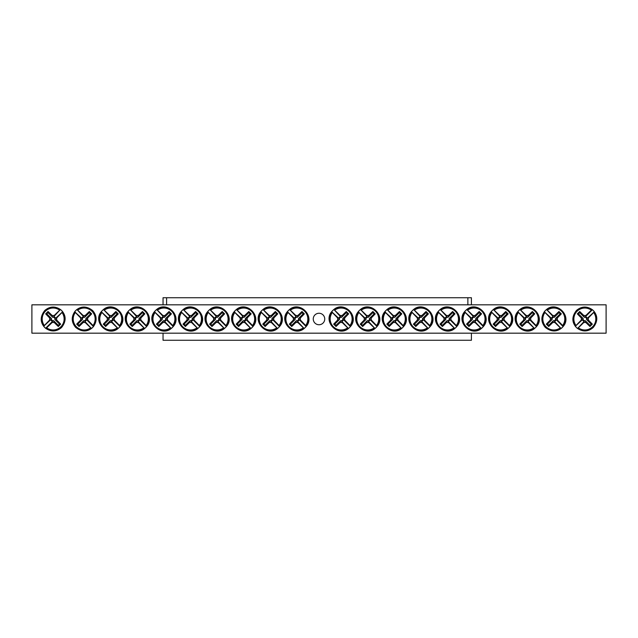 <?xml version="1.0" encoding="UTF-8"?>
<svg xmlns="http://www.w3.org/2000/svg" width="638" height="638" viewBox="0 0 638 638"><rect width="100%" height="100%" fill="white"/><g stroke="black" fill="none" stroke-linecap="round" stroke-linejoin="round"><path stroke-width="0.96" d="M31.9 304.82L606.1 304.82L606.1 333.18L31.9 333.18L31.9 304.82M324.742 319A5.742 5.742 0 0 1 316.129 323.976A5.742 5.742 0 0 1 316.129 314.024A5.742 5.742 0 0 1 324.742 319M583.922 322.397L584.209 321.337A2.416 2.416 0 0 1 582.494 319.622L575.715 325.89A11.428 11.428 0 0 1 591.721 309.877L592.391 309.725A11.963 11.963 0 0 1 594.106 311.448L593.651 312.476A10.966 10.966 0 0 1 578.307 327.812L577.278 328.275A11.963 11.963 0 0 1 575.564 326.552L576.018 325.524A10.966 10.966 0 0 1 591.354 310.188L592.391 309.725L585.453 316.663A2.416 2.416 0 0 1 587.175 318.378L588.228 318.091A3.517 3.517 0 0 1 588.228 319.909A35.417 3.086 45 0 1 592.327 324.136A34.946 3.046 135 0 1 589.975 326.496A35.417 3.086 -135 0 1 585.74 322.397A3.517 3.517 0 0 1 583.922 322.397A35.417 3.086 135 0 1 578.307 327.812M587.175 318.378L593.954 312.11A11.428 11.428 0 0 1 577.94 328.123L584.209 321.337M593.651 312.476A35.417 3.086 135 0 1 588.228 318.091M576.018 325.524A35.417 3.086 -45 0 1 581.441 319.909A3.517 3.517 0 0 1 581.441 318.091A35.417 3.086 -135 0 1 577.334 313.864A34.946 3.046 -45 0 1 579.695 311.504A35.417 3.086 45 0 1 583.922 315.603A3.517 3.517 0 0 1 585.74 315.603A35.417 3.086 -45 0 1 591.354 310.188M582.494 319.622L581.441 319.909M588.228 319.909L586.505 319.439A1.731 1.731 0 0 0 584.392 317.325L583.922 315.603M585.74 315.603L585.453 316.663M581.441 318.091L583.156 318.561A1.731 1.731 0 0 0 585.277 320.675L585.74 322.397M577.334 313.864L578.459 313.864L583.156 318.561M579.695 311.504L579.695 312.628L578.459 313.864M584.392 317.325L579.695 312.628M592.327 324.136L591.203 324.136L586.505 319.439M589.975 326.496L589.975 325.372L591.203 324.136M585.277 320.675L589.975 325.372M54.078 315.603L53.791 316.663A2.416 2.416 0 0 1 55.506 318.378L62.285 312.11A11.428 11.428 0 0 1 46.279 328.123L45.609 328.275A11.963 11.963 0 0 1 43.894 326.552L44.349 325.524A10.966 10.966 0 0 1 59.693 310.188L60.722 309.725A11.963 11.963 0 0 1 62.436 311.448L61.982 312.476A10.966 10.966 0 0 1 46.646 327.812L45.609 328.275L52.547 321.337A2.416 2.416 0 0 1 50.825 319.622L49.772 319.909A3.517 3.517 0 0 1 49.772 318.091A35.417 3.086 -135 0 1 45.673 313.864A34.946 3.046 -45 0 1 48.025 311.504A35.417 3.086 45 0 1 52.26 315.603A3.517 3.517 0 0 1 54.078 315.603A35.417 3.086 -45 0 1 59.693 310.188M50.825 319.622L44.046 325.89A11.428 11.428 0 0 1 60.06 309.877L53.791 316.663M44.349 325.524A35.417 3.086 -45 0 1 49.772 319.909M61.982 312.476A35.417 3.086 135 0 1 56.559 318.091A3.517 3.517 0 0 1 56.559 319.909A35.417 3.086 45 0 1 60.666 324.136A34.946 3.046 135 0 1 58.305 326.496A35.417 3.086 -135 0 1 54.078 322.397A3.517 3.517 0 0 1 52.26 322.397A35.417 3.086 135 0 1 46.646 327.812M55.506 318.378L56.559 318.091M49.772 318.091L51.495 318.561A1.731 1.731 0 0 0 53.608 320.675L54.078 322.397M52.26 322.397L52.547 321.337M56.559 319.909L54.844 319.439A1.731 1.731 0 0 0 52.723 317.325L52.26 315.603M60.666 324.136L59.541 324.136L54.844 319.439M58.305 326.496L58.305 325.372L59.541 324.136M53.608 320.675L58.305 325.372M45.673 313.864L46.797 313.864L51.495 318.561M48.025 311.504L48.025 312.628L46.797 313.864M52.723 317.325L48.025 312.628M293.456 318.091L294.509 318.378A2.416 2.416 0 0 1 296.223 316.663L289.955 309.877A11.428 11.428 0 0 1 305.969 325.89L306.12 326.552A11.963 11.963 0 0 1 304.398 328.275L303.369 327.812A10.966 10.966 0 0 1 288.033 312.476L287.579 311.448A11.963 11.963 0 0 1 289.293 309.725L290.322 310.188A10.966 10.966 0 0 1 305.666 325.524L306.12 326.552L299.182 319.622A2.416 2.416 0 0 1 297.467 321.337L297.755 322.397A3.517 3.517 0 0 1 295.936 322.397A35.417 3.086 135 0 1 291.71 326.496A34.946 3.046 -135 0 1 289.349 324.136A35.417 3.086 -45 0 1 293.456 319.909A3.517 3.517 0 0 1 293.456 318.091A35.417 3.086 -135 0 1 288.033 312.476M297.467 321.337L303.736 328.123A11.428 11.428 0 0 1 287.73 312.11L294.509 318.378M303.369 327.812A35.417 3.086 -135 0 1 297.755 322.397M290.322 310.188A35.417 3.086 45 0 1 295.936 315.603A3.517 3.517 0 0 1 297.755 315.603A35.417 3.086 -45 0 1 301.981 311.504A34.946 3.046 45 0 1 304.342 313.864A35.417 3.086 135 0 1 300.243 318.091A3.517 3.517 0 0 1 300.243 319.909A35.417 3.086 45 0 1 305.666 325.524M296.223 316.663L295.936 315.603M295.936 322.397L296.407 320.675A1.731 1.731 0 0 0 298.52 318.561L300.243 318.091M300.243 319.909L299.182 319.622M297.755 315.603L297.284 317.325A1.731 1.731 0 0 0 295.171 319.439L293.456 319.909M301.981 311.504L301.981 312.628L297.284 317.325M304.342 313.864L303.217 313.864L301.981 312.628M298.52 318.561L303.217 313.864M291.71 326.496L291.71 325.372L296.407 320.675M289.349 324.136L290.473 324.136L291.71 325.372M295.171 319.439L290.473 324.136M266.867 318.091L267.928 318.378A2.416 2.416 0 0 1 269.643 316.663L263.374 309.877A11.428 11.428 0 0 1 279.388 325.89L279.532 326.552A11.963 11.963 0 0 1 277.817 328.275L276.788 327.812A10.966 10.966 0 0 1 261.444 312.476L260.99 311.448A11.963 11.963 0 0 1 262.712 309.725L263.741 310.188A10.966 10.966 0 0 1 279.077 325.524L279.532 326.552L272.601 319.622A2.416 2.416 0 0 1 270.887 321.337L271.174 322.397A3.517 3.517 0 0 1 269.356 322.397A35.417 3.086 135 0 1 265.129 326.496A34.946 3.046 -135 0 1 262.768 324.136A35.417 3.086 -45 0 1 266.867 319.909A3.517 3.517 0 0 1 266.867 318.091A35.417 3.086 -135 0 1 261.444 312.476M270.887 321.337L277.155 328.123A11.428 11.428 0 0 1 261.141 312.11L267.928 318.378M276.788 327.812A35.417 3.086 -135 0 1 271.174 322.397M263.741 310.188A35.417 3.086 45 0 1 269.356 315.603A3.517 3.517 0 0 1 271.174 315.603A35.417 3.086 -45 0 1 275.401 311.504A34.946 3.046 45 0 1 277.761 313.864A35.417 3.086 135 0 1 273.654 318.091A3.517 3.517 0 0 1 273.654 319.909A35.417 3.086 45 0 1 279.077 325.524M269.643 316.663L269.356 315.603M269.356 322.397L269.826 320.675A1.731 1.731 0 0 0 271.94 318.561L273.654 318.091M273.654 319.909L272.601 319.622M271.174 315.603L270.703 317.325A1.731 1.731 0 0 0 268.59 319.439L266.867 319.909M275.401 311.504L275.401 312.628L270.703 317.325M277.761 313.864L276.637 313.864L275.401 312.628M271.94 318.561L276.637 313.864M265.129 326.496L265.129 325.372L269.826 320.675M262.768 324.136L263.893 324.136L265.129 325.372M268.59 319.439L263.893 324.136M240.287 318.091L241.339 318.378A2.416 2.416 0 0 1 243.062 316.663L236.794 309.877A11.428 11.428 0 0 1 252.8 325.89L252.951 326.552A11.963 11.963 0 0 1 251.236 328.275L250.208 327.812A10.966 10.966 0 0 1 234.864 312.476L234.409 311.448A11.963 11.963 0 0 1 236.124 309.725L237.153 310.188A10.966 10.966 0 0 1 252.496 325.524L252.951 326.552L246.021 319.622A2.416 2.416 0 0 1 244.298 321.337L244.593 322.397A3.517 3.517 0 0 1 242.775 322.397A35.417 3.086 135 0 1 238.54 326.496A34.946 3.046 -135 0 1 236.18 324.136A35.417 3.086 -45 0 1 240.287 319.909A3.517 3.517 0 0 1 240.287 318.091A35.417 3.086 -135 0 1 234.864 312.476M244.298 321.337L250.567 328.123A11.428 11.428 0 0 1 234.561 312.11L241.339 318.378M250.208 327.812A35.417 3.086 -135 0 1 244.593 322.397M237.153 310.188A35.417 3.086 45 0 1 242.775 315.603A3.517 3.517 0 0 1 244.593 315.603A35.417 3.086 -45 0 1 248.82 311.504A34.946 3.046 45 0 1 251.181 313.864A35.417 3.086 135 0 1 247.073 318.091A3.517 3.517 0 0 1 247.073 319.909A35.417 3.086 45 0 1 252.496 325.524M243.062 316.663L242.775 315.603M242.775 322.397L243.237 320.675A1.731 1.731 0 0 0 245.359 318.561L247.073 318.091M247.073 319.909L246.021 319.622M244.593 315.603L244.123 317.325A1.731 1.731 0 0 0 242.009 319.439L240.287 319.909M248.82 311.504L248.82 312.628L244.123 317.325M251.181 313.864L250.056 313.864L248.82 312.628M245.359 318.561L250.056 313.864M238.54 326.496L238.54 325.372L243.237 320.675M236.18 324.136L237.312 324.136L238.54 325.372M242.009 319.439L237.312 324.136M213.706 318.091L214.759 318.378A2.416 2.416 0 0 1 216.473 316.663L210.205 309.877A11.428 11.428 0 0 1 226.219 325.89L226.37 326.552A11.963 11.963 0 0 1 224.648 328.275L223.619 327.812A10.966 10.966 0 0 1 208.283 312.476L207.829 311.448A11.963 11.963 0 0 1 209.543 309.725L210.572 310.188A10.966 10.966 0 0 1 225.916 325.524L226.37 326.552L219.432 319.622A2.416 2.416 0 0 1 217.718 321.337L218.005 322.397A3.517 3.517 0 0 1 216.186 322.397A35.417 3.086 135 0 1 211.96 326.496A34.946 3.046 -135 0 1 209.599 324.136A35.417 3.086 -45 0 1 213.706 319.909A3.517 3.517 0 0 1 213.706 318.091A35.417 3.086 -135 0 1 208.283 312.476M217.718 321.337L223.986 328.123A11.428 11.428 0 0 1 207.98 312.11L214.759 318.378M223.619 327.812A35.417 3.086 -135 0 1 218.005 322.397M210.572 310.188A35.417 3.086 45 0 1 216.186 315.603A3.517 3.517 0 0 1 218.005 315.603A35.417 3.086 -45 0 1 222.231 311.504A34.946 3.046 45 0 1 224.592 313.864A35.417 3.086 135 0 1 220.493 318.091A3.517 3.517 0 0 1 220.493 319.909A35.417 3.086 45 0 1 225.916 325.524M216.473 316.663L216.186 315.603M216.186 322.397L216.657 320.675A1.731 1.731 0 0 0 218.77 318.561L220.493 318.091M220.493 319.909L219.432 319.622M218.005 315.603L217.534 317.325A1.731 1.731 0 0 0 215.421 319.439L213.706 319.909M222.231 311.504L222.231 312.628L217.534 317.325M224.592 313.864L223.467 313.864L222.231 312.628M218.77 318.561L223.467 313.864M211.96 326.496L211.96 325.372L216.657 320.675M209.599 324.136L210.723 324.136L211.96 325.372M215.421 319.439L210.723 324.136M187.117 318.091L188.178 318.378A2.416 2.416 0 0 1 189.893 316.663L183.624 309.877A11.428 11.428 0 0 1 199.638 325.89L199.782 326.552A11.963 11.963 0 0 1 198.067 328.275L197.038 327.812A10.966 10.966 0 0 1 181.694 312.476L181.24 311.448A11.963 11.963 0 0 1 182.962 309.725L183.991 310.188A10.966 10.966 0 0 1 199.327 325.524L199.782 326.552L192.851 319.622A2.416 2.416 0 0 1 191.137 321.337L191.424 322.397A3.517 3.517 0 0 1 189.606 322.397A35.417 3.086 135 0 1 185.379 326.496A34.946 3.046 -135 0 1 183.018 324.136A35.417 3.086 -45 0 1 187.117 319.909A3.517 3.517 0 0 1 187.117 318.091A35.417 3.086 -135 0 1 181.694 312.476M191.137 321.337L197.405 328.123A11.428 11.428 0 0 1 181.391 312.11L188.178 318.378M197.038 327.812A35.417 3.086 -135 0 1 191.424 322.397M183.991 310.188A35.417 3.086 45 0 1 189.606 315.603A3.517 3.517 0 0 1 191.424 315.603A35.417 3.086 -45 0 1 195.651 311.504A34.946 3.046 45 0 1 198.011 313.864A35.417 3.086 135 0 1 193.904 318.091A3.517 3.517 0 0 1 193.904 319.909A35.417 3.086 45 0 1 199.327 325.524M189.893 316.663L189.606 315.603M189.606 322.397L190.076 320.675A1.731 1.731 0 0 0 192.19 318.561L193.904 318.091M193.904 319.909L192.851 319.622M191.424 315.603L190.953 317.325A1.731 1.731 0 0 0 188.84 319.439L187.117 319.909M195.651 311.504L195.651 312.628L190.953 317.325M198.011 313.864L196.887 313.864L195.651 312.628M192.19 318.561L196.887 313.864M185.379 326.496L185.379 325.372L190.076 320.675M183.018 324.136L184.143 324.136L185.379 325.372M188.84 319.439L184.143 324.136M160.537 318.091L161.589 318.378A2.416 2.416 0 0 1 163.312 316.663L157.044 309.877A11.428 11.428 0 0 1 173.05 325.89L173.201 326.552A11.963 11.963 0 0 1 171.486 328.275L170.458 327.812A10.966 10.966 0 0 1 155.114 312.476L154.659 311.448A11.963 11.963 0 0 1 156.374 309.725L157.403 310.188A10.966 10.966 0 0 1 172.746 325.524L173.201 326.552L166.271 319.622A2.416 2.416 0 0 1 164.548 321.337L164.843 322.397A3.517 3.517 0 0 1 163.025 322.397A35.417 3.086 135 0 1 158.79 326.496A34.946 3.046 -135 0 1 156.43 324.136A35.417 3.086 -45 0 1 160.537 319.909A3.517 3.517 0 0 1 160.537 318.091A35.417 3.086 -135 0 1 155.114 312.476M164.548 321.337L170.817 328.123A11.428 11.428 0 0 1 154.811 312.11L161.589 318.378M170.458 327.812A35.417 3.086 -135 0 1 164.843 322.397M157.403 310.188A35.417 3.086 45 0 1 163.025 315.603A3.517 3.517 0 0 1 164.843 315.603A35.417 3.086 -45 0 1 169.07 311.504A34.946 3.046 45 0 1 171.431 313.864A35.417 3.086 135 0 1 167.323 318.091A3.517 3.517 0 0 1 167.323 319.909A35.417 3.086 45 0 1 172.746 325.524M163.312 316.663L163.025 315.603M163.025 322.397L163.488 320.675A1.731 1.731 0 0 0 165.609 318.561L167.323 318.091M167.323 319.909L166.271 319.622M164.843 315.603L164.373 317.325A1.731 1.731 0 0 0 162.259 319.439L160.537 319.909M169.07 311.504L169.07 312.628L164.373 317.325M171.431 313.864L170.306 313.864L169.07 312.628M165.609 318.561L170.306 313.864M158.79 326.496L158.79 325.372L163.488 320.675M156.43 324.136L157.562 324.136L158.79 325.372M162.259 319.439L157.562 324.136M133.956 318.091L135.009 318.378A2.416 2.416 0 0 1 136.723 316.663L130.455 309.877A11.428 11.428 0 0 1 146.469 325.89L146.62 326.552A11.963 11.963 0 0 1 144.898 328.275L143.869 327.812A10.966 10.966 0 0 1 128.533 312.476L128.078 311.448A11.963 11.963 0 0 1 129.793 309.725L130.822 310.188A10.966 10.966 0 0 1 146.166 325.524L146.62 326.552L139.682 319.622A2.416 2.416 0 0 1 137.968 321.337L138.255 322.397A3.517 3.517 0 0 1 136.436 322.397A35.417 3.086 135 0 1 132.21 326.496A34.946 3.046 -135 0 1 129.849 324.136A35.417 3.086 -45 0 1 133.956 319.909A3.517 3.517 0 0 1 133.956 318.091A35.417 3.086 -135 0 1 128.533 312.476M137.968 321.337L144.236 328.123A11.428 11.428 0 0 1 128.23 312.11L135.009 318.378M143.869 327.812A35.417 3.086 -135 0 1 138.255 322.397M130.822 310.188A35.417 3.086 45 0 1 136.436 315.603A3.517 3.517 0 0 1 138.255 315.603A35.417 3.086 -45 0 1 142.481 311.504A34.946 3.046 45 0 1 144.842 313.864A35.417 3.086 135 0 1 140.743 318.091A3.517 3.517 0 0 1 140.743 319.909A35.417 3.086 45 0 1 146.166 325.524M136.723 316.663L136.436 315.603M136.436 322.397L136.907 320.675A1.731 1.731 0 0 0 139.02 318.561L140.743 318.091M140.743 319.909L139.682 319.622M138.255 315.603L137.784 317.325A1.731 1.731 0 0 0 135.671 319.439L133.956 319.909M142.481 311.504L142.481 312.628L137.784 317.325M144.842 313.864L143.717 313.864L142.481 312.628M139.02 318.561L143.717 313.864M132.21 326.496L132.21 325.372L136.907 320.675M129.849 324.136L130.973 324.136L132.21 325.372M135.671 319.439L130.973 324.136M107.367 318.091L108.428 318.378A2.416 2.416 0 0 1 110.143 316.663L103.874 309.877A11.428 11.428 0 0 1 119.888 325.89L120.032 326.552A11.963 11.963 0 0 1 118.317 328.275L117.288 327.812A10.966 10.966 0 0 1 101.944 312.476L101.49 311.448A11.963 11.963 0 0 1 103.212 309.725L104.241 310.188A10.966 10.966 0 0 1 119.577 325.524L120.032 326.552L113.101 319.622A2.416 2.416 0 0 1 111.387 321.337L111.674 322.397A3.517 3.517 0 0 1 109.856 322.397A35.417 3.086 135 0 1 105.629 326.496A34.946 3.046 -135 0 1 103.268 324.136A35.417 3.086 -45 0 1 107.367 319.909A3.517 3.517 0 0 1 107.367 318.091A35.417 3.086 -135 0 1 101.944 312.476M111.387 321.337L117.655 328.123A11.428 11.428 0 0 1 101.641 312.11L108.428 318.378M117.288 327.812A35.417 3.086 -135 0 1 111.674 322.397M104.241 310.188A35.417 3.086 45 0 1 109.856 315.603A3.517 3.517 0 0 1 111.674 315.603A35.417 3.086 -45 0 1 115.901 311.504A34.946 3.046 45 0 1 118.261 313.864A35.417 3.086 135 0 1 114.154 318.091A3.517 3.517 0 0 1 114.154 319.909A35.417 3.086 45 0 1 119.577 325.524M110.143 316.663L109.856 315.603M109.856 322.397L110.326 320.675A1.731 1.731 0 0 0 112.44 318.561L114.154 318.091M114.154 319.909L113.101 319.622M111.674 315.603L111.203 317.325A1.731 1.731 0 0 0 109.09 319.439L107.367 319.909M115.901 311.504L115.901 312.628L111.203 317.325M118.261 313.864L117.137 313.864L115.901 312.628M112.44 318.561L117.137 313.864M105.629 326.496L105.629 325.372L110.326 320.675M103.268 324.136L104.393 324.136L105.629 325.372M109.09 319.439L104.393 324.136M80.787 318.091L81.839 318.378A2.416 2.416 0 0 1 83.562 316.663L77.294 309.877A11.428 11.428 0 0 1 93.3 325.89L93.451 326.552A11.963 11.963 0 0 1 91.736 328.275L90.708 327.812A10.966 10.966 0 0 1 75.364 312.476L74.909 311.448A11.963 11.963 0 0 1 76.624 309.725L77.653 310.188A10.966 10.966 0 0 1 92.996 325.524L93.451 326.552L86.521 319.622A2.416 2.416 0 0 1 84.798 321.337L85.093 322.397A3.517 3.517 0 0 1 83.275 322.397A35.417 3.086 135 0 1 79.04 326.496A34.946 3.046 -135 0 1 76.68 324.136A35.417 3.086 -45 0 1 80.787 319.909A3.517 3.517 0 0 1 80.787 318.091A35.417 3.086 -135 0 1 75.364 312.476M84.798 321.337L91.067 328.123A11.428 11.428 0 0 1 75.061 312.11L81.839 318.378M90.708 327.812A35.417 3.086 -135 0 1 85.093 322.397M77.653 310.188A35.417 3.086 45 0 1 83.275 315.603A3.517 3.517 0 0 1 85.093 315.603A35.417 3.086 -45 0 1 89.32 311.504A34.946 3.046 45 0 1 91.681 313.864A35.417 3.086 135 0 1 87.573 318.091A3.517 3.517 0 0 1 87.573 319.909A35.417 3.086 45 0 1 92.996 325.524M83.562 316.663L83.275 315.603M83.275 322.397L83.737 320.675A1.731 1.731 0 0 0 85.859 318.561L87.573 318.091M87.573 319.909L86.521 319.622M85.093 315.603L84.623 317.325A1.731 1.731 0 0 0 82.509 319.439L80.787 319.909M89.32 311.504L89.32 312.628L84.623 317.325M91.681 313.864L90.556 313.864L89.32 312.628M85.859 318.561L90.556 313.864M79.04 326.496L79.04 325.372L83.737 320.675M76.68 324.136L77.812 324.136L79.04 325.372M82.509 319.439L77.812 324.136M337.757 318.091L338.818 318.378A2.416 2.416 0 0 1 340.532 316.663L334.264 309.877A11.428 11.428 0 0 1 350.27 325.89L350.421 326.552A11.963 11.963 0 0 1 348.707 328.275L347.678 327.812A10.966 10.966 0 0 1 332.334 312.476L331.88 311.448A11.963 11.963 0 0 1 333.602 309.725L334.631 310.188A10.966 10.966 0 0 1 349.967 325.524L350.421 326.552L343.491 319.622A2.416 2.416 0 0 1 341.777 321.337L342.064 322.397A3.517 3.517 0 0 1 340.245 322.397A35.417 3.086 135 0 1 336.019 326.496A34.946 3.046 -135 0 1 333.658 324.136A35.417 3.086 -45 0 1 337.757 319.909A3.517 3.517 0 0 1 337.757 318.091A35.417 3.086 -135 0 1 332.334 312.476M341.777 321.337L348.045 328.123A11.428 11.428 0 0 1 332.031 312.11L338.818 318.378M347.678 327.812A35.417 3.086 -135 0 1 342.064 322.397M334.631 310.188A35.417 3.086 45 0 1 340.245 315.603A3.517 3.517 0 0 1 342.064 315.603A35.417 3.086 -45 0 1 346.29 311.504A34.946 3.046 45 0 1 348.651 313.864A35.417 3.086 135 0 1 344.544 318.091A3.517 3.517 0 0 1 344.544 319.909A35.417 3.086 45 0 1 349.967 325.524M340.532 316.663L340.245 315.603M340.245 322.397L340.716 320.675A1.731 1.731 0 0 0 342.829 318.561L344.544 318.091M344.544 319.909L343.491 319.622M342.064 315.603L341.593 317.325A1.731 1.731 0 0 0 339.48 319.439L337.757 319.909M346.29 311.504L346.29 312.628L341.593 317.325M348.651 313.864L347.527 313.864L346.29 312.628M342.829 318.561L347.527 313.864M336.019 326.496L336.019 325.372L340.716 320.675M333.658 324.136L334.783 324.136L336.019 325.372M339.48 319.439L334.783 324.136M364.346 318.091L365.399 318.378A2.416 2.416 0 0 1 367.113 316.663L360.845 309.877A11.428 11.428 0 0 1 376.859 325.89L377.01 326.552A11.963 11.963 0 0 1 375.288 328.275L374.259 327.812A10.966 10.966 0 0 1 358.923 312.476L358.468 311.448A11.963 11.963 0 0 1 360.183 309.725L361.212 310.188A10.966 10.966 0 0 1 376.556 325.524L377.01 326.552L370.072 319.622A2.416 2.416 0 0 1 368.357 321.337L368.644 322.397A3.517 3.517 0 0 1 366.826 322.397A35.417 3.086 135 0 1 362.599 326.496A34.946 3.046 -135 0 1 360.239 324.136A35.417 3.086 -45 0 1 364.346 319.909A3.517 3.517 0 0 1 364.346 318.091A35.417 3.086 -135 0 1 358.923 312.476M368.357 321.337L374.626 328.123A11.428 11.428 0 0 1 358.612 312.11L365.399 318.378M374.259 327.812A35.417 3.086 -135 0 1 368.644 322.397M361.212 310.188A35.417 3.086 45 0 1 366.826 315.603A3.517 3.517 0 0 1 368.644 315.603A35.417 3.086 -45 0 1 372.871 311.504A34.946 3.046 45 0 1 375.232 313.864A35.417 3.086 135 0 1 371.133 318.091A3.517 3.517 0 0 1 371.133 319.909A35.417 3.086 45 0 1 376.556 325.524M367.113 316.663L366.826 315.603M366.826 322.397L367.297 320.675A1.731 1.731 0 0 0 369.41 318.561L371.133 318.091M371.133 319.909L370.072 319.622M368.644 315.603L368.174 317.325A1.731 1.731 0 0 0 366.06 319.439L364.346 319.909M372.871 311.504L372.871 312.628L368.174 317.325M375.232 313.864L374.107 313.864L372.871 312.628M369.41 318.561L374.107 313.864M362.599 326.496L362.599 325.372L367.297 320.675M360.239 324.136L361.363 324.136L362.599 325.372M366.06 319.439L361.363 324.136M390.927 318.091L391.979 318.378A2.416 2.416 0 0 1 393.702 316.663L387.433 309.877A11.428 11.428 0 0 1 403.439 325.89L403.591 326.552A11.963 11.963 0 0 1 401.876 328.275L400.847 327.812A10.966 10.966 0 0 1 385.504 312.476L385.049 311.448A11.963 11.963 0 0 1 386.764 309.725L387.792 310.188A10.966 10.966 0 0 1 403.136 325.524L403.591 326.552L396.661 319.622A2.416 2.416 0 0 1 394.938 321.337L395.225 322.397A3.517 3.517 0 0 1 393.407 322.397A35.417 3.086 135 0 1 389.18 326.496A34.946 3.046 -135 0 1 386.819 324.136A35.417 3.086 -45 0 1 390.927 319.909A3.517 3.517 0 0 1 390.927 318.091A35.417 3.086 -135 0 1 385.504 312.476M394.938 321.337L401.206 328.123A11.428 11.428 0 0 1 385.2 312.11L391.979 318.378M400.847 327.812A35.417 3.086 -135 0 1 395.225 322.397M387.792 310.188A35.417 3.086 45 0 1 393.407 315.603A3.517 3.517 0 0 1 395.225 315.603A35.417 3.086 -45 0 1 399.46 311.504A34.946 3.046 45 0 1 401.82 313.864A35.417 3.086 135 0 1 397.713 318.091A3.517 3.517 0 0 1 397.713 319.909A35.417 3.086 45 0 1 403.136 325.524M393.702 316.663L393.407 315.603M393.407 322.397L393.877 320.675A1.731 1.731 0 0 0 395.991 318.561L397.713 318.091M397.713 319.909L396.661 319.622M395.225 315.603L394.762 317.325A1.731 1.731 0 0 0 392.641 319.439L390.927 319.909M399.46 311.504L399.46 312.628L394.762 317.325M401.82 313.864L400.688 313.864L399.46 312.628M395.991 318.561L400.688 313.864M389.18 326.496L389.18 325.372L393.877 320.675M386.819 324.136L387.944 324.136L389.18 325.372M392.641 319.439L387.944 324.136M417.507 318.091L418.568 318.378A2.416 2.416 0 0 1 420.282 316.663L414.014 309.877A11.428 11.428 0 0 1 430.02 325.89L430.171 326.552A11.963 11.963 0 0 1 428.457 328.275L427.428 327.812A10.966 10.966 0 0 1 412.084 312.476L411.63 311.448A11.963 11.963 0 0 1 413.352 309.725L414.381 310.188A10.966 10.966 0 0 1 429.717 325.524L430.171 326.552L423.241 319.622A2.416 2.416 0 0 1 421.527 321.337L421.814 322.397A3.517 3.517 0 0 1 419.995 322.397A35.417 3.086 135 0 1 415.769 326.496A34.946 3.046 -135 0 1 413.408 324.136A35.417 3.086 -45 0 1 417.507 319.909A3.517 3.517 0 0 1 417.507 318.091A35.417 3.086 -135 0 1 412.084 312.476M421.527 321.337L427.795 328.123A11.428 11.428 0 0 1 411.781 312.11L418.568 318.378M427.428 327.812A35.417 3.086 -135 0 1 421.814 322.397M414.381 310.188A35.417 3.086 45 0 1 419.995 315.603A3.517 3.517 0 0 1 421.814 315.603A35.417 3.086 -45 0 1 426.04 311.504A34.946 3.046 45 0 1 428.401 313.864A35.417 3.086 135 0 1 424.294 318.091A3.517 3.517 0 0 1 424.294 319.909A35.417 3.086 45 0 1 429.717 325.524M420.282 316.663L419.995 315.603M419.995 322.397L420.466 320.675A1.731 1.731 0 0 0 422.579 318.561L424.294 318.091M424.294 319.909L423.241 319.622M421.814 315.603L421.343 317.325A1.731 1.731 0 0 0 419.23 319.439L417.507 319.909M426.04 311.504L426.04 312.628L421.343 317.325M428.401 313.864L427.277 313.864L426.04 312.628M422.579 318.561L427.277 313.864M415.769 326.496L415.769 325.372L420.466 320.675M413.408 324.136L414.533 324.136L415.769 325.372M419.23 319.439L414.533 324.136M444.096 318.091L445.149 318.378A2.416 2.416 0 0 1 446.863 316.663L440.595 309.877A11.428 11.428 0 0 1 456.609 325.89L456.76 326.552A11.963 11.963 0 0 1 455.038 328.275L454.009 327.812A10.966 10.966 0 0 1 438.673 312.476L438.218 311.448A11.963 11.963 0 0 1 439.933 309.725L440.962 310.188A10.966 10.966 0 0 1 456.306 325.524L456.76 326.552L449.822 319.622A2.416 2.416 0 0 1 448.107 321.337L448.394 322.397A3.517 3.517 0 0 1 446.576 322.397A35.417 3.086 135 0 1 442.349 326.496A34.946 3.046 -135 0 1 439.989 324.136A35.417 3.086 -45 0 1 444.096 319.909A3.517 3.517 0 0 1 444.096 318.091A35.417 3.086 -135 0 1 438.673 312.476M448.107 321.337L454.376 328.123A11.428 11.428 0 0 1 438.362 312.11L445.149 318.378M454.009 327.812A35.417 3.086 -135 0 1 448.394 322.397M440.962 310.188A35.417 3.086 45 0 1 446.576 315.603A3.517 3.517 0 0 1 448.394 315.603A35.417 3.086 -45 0 1 452.621 311.504A34.946 3.046 45 0 1 454.982 313.864A35.417 3.086 135 0 1 450.883 318.091A3.517 3.517 0 0 1 450.883 319.909A35.417 3.086 45 0 1 456.306 325.524M446.863 316.663L446.576 315.603M446.576 322.397L447.047 320.675A1.731 1.731 0 0 0 449.16 318.561L450.883 318.091M450.883 319.909L449.822 319.622M448.394 315.603L447.924 317.325A1.731 1.731 0 0 0 445.81 319.439L444.096 319.909M452.621 311.504L452.621 312.628L447.924 317.325M454.982 313.864L453.857 313.864L452.621 312.628M449.16 318.561L453.857 313.864M442.349 326.496L442.349 325.372L447.047 320.675M439.989 324.136L441.113 324.136L442.349 325.372M445.81 319.439L441.113 324.136M470.677 318.091L471.729 318.378A2.416 2.416 0 0 1 473.452 316.663L467.183 309.877A11.428 11.428 0 0 1 483.189 325.89L483.341 326.552A11.963 11.963 0 0 1 481.626 328.275L480.597 327.812A10.966 10.966 0 0 1 465.254 312.476L464.799 311.448A11.963 11.963 0 0 1 466.514 309.725L467.542 310.188A10.966 10.966 0 0 1 482.886 325.524L483.341 326.552L476.411 319.622A2.416 2.416 0 0 1 474.688 321.337L474.975 322.397A3.517 3.517 0 0 1 473.157 322.397A35.417 3.086 135 0 1 468.93 326.496A34.946 3.046 -135 0 1 466.569 324.136A35.417 3.086 -45 0 1 470.677 319.909A3.517 3.517 0 0 1 470.677 318.091A35.417 3.086 -135 0 1 465.254 312.476M474.688 321.337L480.956 328.123A11.428 11.428 0 0 1 464.95 312.11L471.729 318.378M480.597 327.812A35.417 3.086 -135 0 1 474.975 322.397M467.542 310.188A35.417 3.086 45 0 1 473.157 315.603A3.517 3.517 0 0 1 474.975 315.603A35.417 3.086 -45 0 1 479.21 311.504A34.946 3.046 45 0 1 481.57 313.864A35.417 3.086 135 0 1 477.463 318.091A3.517 3.517 0 0 1 477.463 319.909A35.417 3.086 45 0 1 482.886 325.524M473.452 316.663L473.157 315.603M473.157 322.397L473.627 320.675A1.731 1.731 0 0 0 475.741 318.561L477.463 318.091M477.463 319.909L476.411 319.622M474.975 315.603L474.512 317.325A1.731 1.731 0 0 0 472.391 319.439L470.677 319.909M479.21 311.504L479.21 312.628L474.512 317.325M481.57 313.864L480.438 313.864L479.21 312.628M475.741 318.561L480.438 313.864M468.93 326.496L468.93 325.372L473.627 320.675M466.569 324.136L467.694 324.136L468.93 325.372M472.391 319.439L467.694 324.136M497.257 318.091L498.318 318.378A2.416 2.416 0 0 1 500.032 316.663L493.764 309.877A11.428 11.428 0 0 1 509.77 325.89L509.921 326.552A11.963 11.963 0 0 1 508.207 328.275L507.178 327.812A10.966 10.966 0 0 1 491.834 312.476L491.38 311.448A11.963 11.963 0 0 1 493.102 309.725L494.131 310.188A10.966 10.966 0 0 1 509.467 325.524L509.921 326.552L502.991 319.622A2.416 2.416 0 0 1 501.277 321.337L501.564 322.397A3.517 3.517 0 0 1 499.745 322.397A35.417 3.086 135 0 1 495.519 326.496A34.946 3.046 -135 0 1 493.158 324.136A35.417 3.086 -45 0 1 497.257 319.909A3.517 3.517 0 0 1 497.257 318.091A35.417 3.086 -135 0 1 491.834 312.476M501.277 321.337L507.545 328.123A11.428 11.428 0 0 1 491.531 312.11L498.318 318.378M507.178 327.812A35.417 3.086 -135 0 1 501.564 322.397M494.131 310.188A35.417 3.086 45 0 1 499.745 315.603A3.517 3.517 0 0 1 501.564 315.603A35.417 3.086 -45 0 1 505.79 311.504A34.946 3.046 45 0 1 508.151 313.864A35.417 3.086 135 0 1 504.044 318.091A3.517 3.517 0 0 1 504.044 319.909A35.417 3.086 45 0 1 509.467 325.524M500.032 316.663L499.745 315.603M499.745 322.397L500.216 320.675A1.731 1.731 0 0 0 502.329 318.561L504.044 318.091M504.044 319.909L502.991 319.622M501.564 315.603L501.093 317.325A1.731 1.731 0 0 0 498.98 319.439L497.257 319.909M505.79 311.504L505.79 312.628L501.093 317.325M508.151 313.864L507.027 313.864L505.79 312.628M502.329 318.561L507.027 313.864M495.519 326.496L495.519 325.372L500.216 320.675M493.158 324.136L494.283 324.136L495.519 325.372M498.98 319.439L494.283 324.136M523.846 318.091L524.899 318.378A2.416 2.416 0 0 1 526.613 316.663L520.345 309.877A11.428 11.428 0 0 1 536.359 325.89L536.51 326.552A11.963 11.963 0 0 1 534.788 328.275L533.759 327.812A10.966 10.966 0 0 1 518.423 312.476L517.968 311.448A11.963 11.963 0 0 1 519.683 309.725L520.712 310.188A10.966 10.966 0 0 1 536.056 325.524L536.51 326.552L529.572 319.622A2.416 2.416 0 0 1 527.857 321.337L528.144 322.397A3.517 3.517 0 0 1 526.326 322.397A35.417 3.086 135 0 1 522.099 326.496A34.946 3.046 -135 0 1 519.739 324.136A35.417 3.086 -45 0 1 523.846 319.909A3.517 3.517 0 0 1 523.846 318.091A35.417 3.086 -135 0 1 518.423 312.476M527.857 321.337L534.126 328.123A11.428 11.428 0 0 1 518.112 312.11L524.899 318.378M533.759 327.812A35.417 3.086 -135 0 1 528.144 322.397M520.712 310.188A35.417 3.086 45 0 1 526.326 315.603A3.517 3.517 0 0 1 528.144 315.603A35.417 3.086 -45 0 1 532.371 311.504A34.946 3.046 45 0 1 534.732 313.864A35.417 3.086 135 0 1 530.633 318.091A3.517 3.517 0 0 1 530.633 319.909A35.417 3.086 45 0 1 536.056 325.524M526.613 316.663L526.326 315.603M526.326 322.397L526.797 320.675A1.731 1.731 0 0 0 528.91 318.561L530.633 318.091M530.633 319.909L529.572 319.622M528.144 315.603L527.674 317.325A1.731 1.731 0 0 0 525.56 319.439L523.846 319.909M532.371 311.504L532.371 312.628L527.674 317.325M534.732 313.864L533.607 313.864L532.371 312.628M528.91 318.561L533.607 313.864M522.099 326.496L522.099 325.372L526.797 320.675M519.739 324.136L520.863 324.136L522.099 325.372M525.56 319.439L520.863 324.136M550.427 318.091L551.479 318.378A2.416 2.416 0 0 1 553.202 316.663L546.933 309.877A11.428 11.428 0 0 1 562.939 325.89L563.091 326.552A11.963 11.963 0 0 1 561.376 328.275L560.347 327.812A10.966 10.966 0 0 1 545.004 312.476L544.549 311.448A11.963 11.963 0 0 1 546.264 309.725L547.292 310.188A10.966 10.966 0 0 1 562.636 325.524L563.091 326.552L556.161 319.622A2.416 2.416 0 0 1 554.438 321.337L554.725 322.397A3.517 3.517 0 0 1 552.907 322.397A35.417 3.086 135 0 1 548.68 326.496A34.946 3.046 -135 0 1 546.319 324.136A35.417 3.086 -45 0 1 550.427 319.909A3.517 3.517 0 0 1 550.427 318.091A35.417 3.086 -135 0 1 545.004 312.476M554.438 321.337L560.706 328.123A11.428 11.428 0 0 1 544.7 312.11L551.479 318.378M560.347 327.812A35.417 3.086 -135 0 1 554.725 322.397M547.292 310.188A35.417 3.086 45 0 1 552.907 315.603A3.517 3.517 0 0 1 554.725 315.603A35.417 3.086 -45 0 1 558.96 311.504A34.946 3.046 45 0 1 561.32 313.864A35.417 3.086 135 0 1 557.213 318.091A3.517 3.517 0 0 1 557.213 319.909A35.417 3.086 45 0 1 562.636 325.524M553.202 316.663L552.907 315.603M552.907 322.397L553.377 320.675A1.731 1.731 0 0 0 555.491 318.561L557.213 318.091M557.213 319.909L556.161 319.622M554.725 315.603L554.263 317.325A1.731 1.731 0 0 0 552.141 319.439L550.427 319.909M558.96 311.504L558.96 312.628L554.263 317.325M561.32 313.864L560.188 313.864L558.96 312.628M555.491 318.561L560.188 313.864M548.68 326.496L548.68 325.372L553.377 320.675M546.319 324.136L547.444 324.136L548.68 325.372M552.141 319.439L547.444 324.136M163.041 333.18L163.041 340.269L471.41 340.269L471.41 333.18M471.41 304.82L471.41 297.731L163.041 297.731L163.041 304.82M467.869 297.731L467.869 304.82M166.59 297.731L166.59 304.82M592.367 309.709C586.872 305.953 581.577 306.192 576.473 310.443C572.015 316.105 571.704 321.464 575.54 326.536M577.294 328.291C582.789 332.047 588.092 331.808 593.196 327.557C597.646 321.895 597.958 316.536 594.122 311.464M45.633 328.291C51.128 332.047 56.423 331.808 61.527 327.557C65.985 321.895 66.296 316.536 62.46 311.464M60.706 309.709C55.211 305.953 49.908 306.192 44.804 310.443C40.354 316.105 40.042 321.464 43.878 326.536M306.136 326.536C315.467 316.225 299.645 300.37 289.309 309.709M287.555 311.464C278.224 321.775 294.054 337.63 304.382 328.291M279.556 326.536C288.886 316.225 273.064 300.37 262.728 309.709M260.974 311.464C251.643 321.775 267.466 337.63 277.801 328.291M252.975 326.536C262.306 316.225 246.475 300.37 236.148 309.709M234.393 311.464C225.054 321.775 240.885 337.63 251.213 328.291M226.386 326.536C235.717 316.225 219.895 300.37 209.559 309.709M207.805 311.464C198.474 321.775 214.304 337.63 224.632 328.291M199.806 326.536C209.136 316.225 193.314 300.37 182.978 309.709M181.224 311.464C171.893 321.775 187.716 337.63 198.051 328.291M173.225 326.536C182.556 316.225 166.725 300.37 156.398 309.709M154.643 311.464C145.304 321.775 161.135 337.63 171.463 328.291M146.636 326.536C155.967 316.225 140.145 300.37 129.809 309.709M128.055 311.464C118.724 321.775 134.554 337.63 144.882 328.291M120.056 326.536C129.386 316.225 113.564 300.37 103.228 309.709M101.474 311.464C92.143 321.775 107.966 337.63 118.301 328.291M93.475 326.536C97.231 321.042 96.984 315.746 92.733 310.634C87.079 306.184 81.712 305.873 76.648 309.709M74.893 311.464C71.129 316.958 71.376 322.254 75.627 327.366C81.281 331.816 86.648 332.127 91.712 328.291M350.445 326.536C359.776 316.225 343.946 300.37 333.618 309.709M331.864 311.464C322.533 321.775 338.355 337.63 348.691 328.291M377.026 326.536C386.357 316.225 370.534 300.37 360.199 309.709M358.444 311.464C349.114 321.775 364.936 337.63 375.272 328.291M403.607 326.536C412.945 316.225 397.115 300.37 386.787 309.709M385.025 311.464C375.694 321.775 391.525 337.63 401.852 328.291M430.195 326.536C439.526 316.225 423.696 300.37 413.368 309.709M411.614 311.464C402.283 321.775 418.105 337.63 428.441 328.291M456.776 326.536C466.107 316.225 450.284 300.37 439.949 309.709M438.194 311.464C428.864 321.775 444.686 337.63 455.022 328.291M483.357 326.536C492.695 316.225 476.865 300.37 466.537 309.709M464.775 311.464C455.444 321.775 471.275 337.63 481.602 328.291M509.945 326.536C519.276 316.225 503.446 300.37 493.118 309.709M491.364 311.464C482.033 321.775 497.855 337.63 508.191 328.291M536.526 326.536C545.857 316.225 530.034 300.37 519.699 309.709M517.944 311.464C508.614 321.775 524.436 337.63 534.772 328.291M563.107 326.536C572.445 316.225 556.615 300.37 546.288 309.709M544.525 311.464C540.769 316.958 541.016 322.254 545.267 327.366C550.921 331.816 556.288 332.127 561.352 328.291"/></g></svg>
